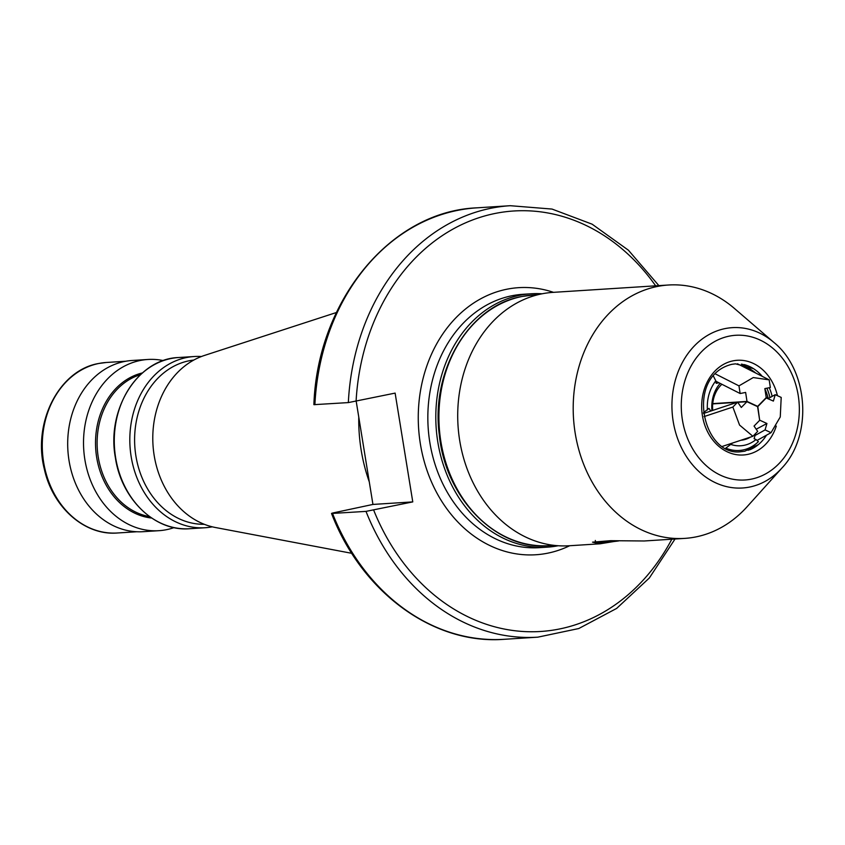 <?xml version="1.0" encoding="UTF-8"?>
<svg xmlns="http://www.w3.org/2000/svg" width="845" height="845" viewBox="0 0 845 845"><rect width="100%" height="100%" fill="white"/><g stroke="black" fill="none" stroke-linecap="round" stroke-linejoin="round"><path stroke-width="1.27" d="M756.19 429.207L766.922 423.503L765.074 429.915L771.041 432.672L780.262 416.965L781.202 397.425L775.235 394.668L773.386 401.079L765.971 397.858M750.529 437.076A32.596 26.522 -93.7 0 1 743.241 439.918A32.596 26.522 -93.7 0 1 740.928 440.256M703.462 412.677L708.955 408.388L710.782 411.05M711.955 410.659A32.596 26.522 -93.7 0 1 720.172 383.408M718.937 382.774L716.19 383.324L715.81 380.852L713.106 375.518M707.413 409.973A38.088 30.98 -93.7 0 1 715.81 380.852M732.562 443.023L725.802 448.135A42.694 34.73 -93.7 0 0 756.433 443.424L748.089 450.353M756.433 443.424A42.694 34.73 -93.7 0 0 758.409 441.65L756.032 439.558A38.088 30.98 -93.7 0 1 731.094 444.523M756.032 439.558L754.11 438.671L755.599 433.517M712.726 410.406A29.163 23.723 -93.7 0 1 721.894 384.274M766.13 397.013L768.58 398.354M764.915 389.059A38.088 30.98 -93.7 0 1 768.052 397.9M741.403 364.079L748.797 368.42A42.694 34.73 -93.7 0 1 751.754 370.089A42.694 34.73 -93.7 0 1 755.789 373.078M766.859 388.204A42.694 34.73 -93.7 0 1 769.953 397.594M748.797 368.42L749.568 369.92M614.009 541.508L600.056 543.8L592.535 542.163L610.544 540.684L644.228 540.98L684.672 538.392A126.951 103.28 86.3 0 0 695.752 536.945A126.951 103.28 86.3 0 0 747.107 506.725L781.984 467.95A80.338 65.35 -93.7 0 1 749.483 487.079A80.338 65.35 -93.7 0 1 673.064 420.62A80.338 65.35 -93.7 0 1 725.232 328.568A80.338 65.35 -93.7 0 1 773.978 342.51C808.644 370.575 812.805 435.714 781.984 467.95M773.978 342.51L734.463 308.488A126.951 103.28 86.3 0 0 668.501 285.008A126.951 103.28 86.3 0 0 657.421 286.455A126.951 103.28 86.3 0 0 574.104 425.119A126.951 103.28 86.3 0 0 684.672 538.392M668.501 285.008L553.01 292.37A126.951 103.28 86.3 0 0 541.93 293.828A126.951 103.28 86.3 0 0 458.613 432.482A126.951 103.28 86.3 0 0 569.171 545.764L600.056 543.8M618.635 540.948A37.74 2.366 171.3 0 1 602.358 542.617A37.74 2.366 171.3 0 1 595.355 542.448A37.74 2.366 171.3 0 1 595.324 542.427L595.355 542.448M614.209 540.789L601.936 542.247L595.947 541.835M737.453 363.783L769.172 379.859L753.254 377.557L738.963 385.869L740.135 393.527L745.628 392.429L747.001 401.428L712.747 403.614M769.172 379.859L770.344 387.517L764.852 388.605L766.225 397.604L757.659 406.361L747.001 401.428M740.135 393.527L715.863 381.222M715.187 373.817L738.963 385.869M757.659 406.361L757.067 406.392M732.858 407.047L739.555 425.067L752.895 436.284L757.69 431.383L754.046 426.07L759.676 420.314L757.585 406.635L746.927 401.702L741.297 407.459L737.653 402.146L732.858 407.047L704.043 416.596M712.726 403.889L737.083 402.336M737.748 402.294L746.927 401.702M722.401 446.392L752.895 436.284M737.653 402.146L703.547 413.448M757.035 440.425L771.041 432.672M759.666 420.282L757.817 406.582L766.383 397.837M759.909 420.271L766.922 423.503M775.235 394.668L768.084 398.618M765.074 429.915L755.039 435.471M358.766 417.039A153.114 124.564 86.3 0 0 361.164 450.079A153.114 124.564 86.3 0 0 369.286 481.893M336.426 312.513L204.416 355.46A88.049 71.624 86.3 0 0 154.181 455.529A88.049 71.624 86.3 0 0 215.39 527.502L351.784 553.317M193.811 360.054A82.345 66.987 86.3 0 0 135.908 456.015A82.345 66.987 86.3 0 0 204.289 524.291M201.406 356.527A85.778 69.786 86.3 0 0 194.213 356.527A85.778 69.786 86.3 0 0 131.176 456.722A85.778 69.786 86.3 0 0 205.134 527.734A85.778 69.786 86.3 0 0 212.275 526.826M163.402 360.604A85.778 69.786 86.3 0 0 147.917 359.474A85.778 69.786 86.3 0 0 84.88 459.68A85.778 69.786 86.3 0 0 158.849 530.692A85.778 69.786 86.3 0 0 174.059 527.607M147.917 359.474L132.084 360.488A85.778 69.786 86.3 0 0 69.047 460.683A85.778 69.786 86.3 0 0 143.006 531.695L158.849 530.692M542.099 293.785A126.951 103.28 86.3 0 0 531.104 293.775A126.951 103.28 86.3 0 0 437.816 442.062A126.951 103.28 86.3 0 0 547.275 547.159A126.951 103.28 86.3 0 0 558.175 545.743M504.359 639.295A216.162 175.855 86.3 0 1 332.55 513.517C330.891 513.58 331.335 513.327 333.902 512.757L372.941 504.433L412.772 501.898L366.001 511.383L331.536 513.475C361.745 592.387 433.358 644.915 504.359 639.295L537.821 637.162L578.772 628.532L616.639 608.421L649.319 578.012L675.028 539.015M314.889 404.723A216.162 175.855 86.3 0 1 476.833 207.838C390.812 211.261 317.382 300.714 313.886 404.67L348.341 402.59L395.122 393.105L412.772 501.898M372.941 504.433L356.22 401.386M776.291 426.081A47.447 38.595 -93.7 0 1 747.476 454.441A47.447 38.595 -93.7 0 1 702.343 415.191A47.447 38.595 -93.7 0 1 733.143 360.826A47.447 38.595 -93.7 0 1 777.432 395.682M549.176 545.669C496.385 550.486 445.23 498.254 439.252 434.393C430.728 370.332 469.324 305.457 522.073 296.468L533.184 295.011A125.578 102.16 86.3 0 0 522.221 296.447A125.578 102.16 86.3 0 0 439.801 433.612A125.578 102.16 86.3 0 0 549.176 545.669L553.971 545.363M749.536 449.889A44.225 35.976 86.3 0 0 758.345 444.618A44.225 35.976 86.3 0 0 766.478 435.207M772.161 396.368A44.225 35.976 86.3 0 0 769.277 387.728M762.243 376.342A44.225 35.976 86.3 0 0 753.497 368.652A44.225 35.976 86.3 0 0 744.086 364.554M751.258 479.157A72.501 58.981 86.3 0 0 798.324 396.094A72.501 58.981 86.3 0 0 729.362 336.109A72.501 58.981 86.3 0 0 682.295 419.183A72.501 58.981 86.3 0 0 751.258 479.157M595.376 542.152L610.523 540.684M189.597 528.727C155.226 531.801 121.384 499.3 115.385 457.705C106.259 409.16 138.041 358.629 178.675 357.519A85.778 69.786 86.3 0 0 115.638 457.715A85.778 69.786 86.3 0 0 189.597 528.727L205.134 527.734M140.513 374.652A72.395 58.896 86.3 0 0 98.263 457.229A72.395 58.896 86.3 0 0 149.565 516.58M142.404 372.93A73.42 59.72 86.3 0 0 96.679 457.451A73.42 59.72 86.3 0 0 151.667 518.048M531.104 293.775L523.139 294.282A126.951 103.28 86.3 0 0 429.851 442.579A126.951 103.28 86.3 0 0 539.311 547.666L547.275 547.159M553.496 292.338A133.816 108.857 86.3 0 0 420.387 443.995A133.816 108.857 86.3 0 0 569.667 545.733M366.001 511.383A216.162 175.855 86.3 0 0 537.821 637.162M373.722 510.222A210.669 171.387 86.3 0 0 518.175 631.099A210.669 171.387 86.3 0 0 671.817 539.216M476.833 207.838L510.285 205.705A216.162 175.855 86.3 0 0 348.341 402.59M655.657 285.821A210.669 171.387 86.3 0 0 471.869 220.239A210.669 171.387 86.3 0 0 356.072 401.417M98.96 363.445A85.44 69.501 86.3 0 0 42.884 456.765A85.44 69.501 86.3 0 0 117.297 532.994C84.68 535.772 52.517 507.222 44.299 468.933C32.395 422.532 59.161 370.004 98.802 363.466L106.417 362.473A85.44 69.501 86.3 0 0 98.96 363.445M751.754 370.089L742.597 364.279M758.345 444.618L744.815 451.209L741.118 451.684C702.882 457.472 684.387 376.194 731.823 364.322L735.52 363.836L753.497 368.652M533.184 295.011L537.98 294.704M595.313 540.462L595.556 542.015M178.675 357.519L194.213 356.527M658.868 285.621L628.405 250.204L592.134 224.189L552.017 209.064L510.285 205.705M136.763 531.758L117.297 532.994M125.884 361.227L106.417 362.473"/></g></svg>
